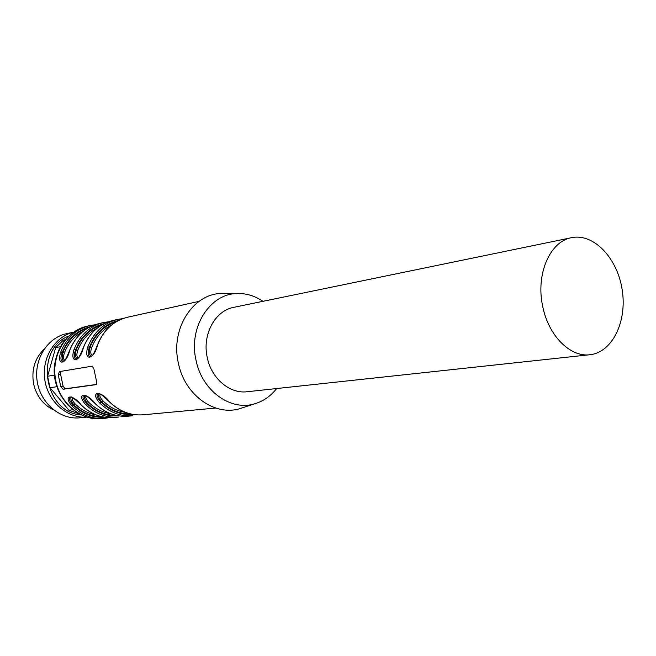 <?xml version="1.0" encoding="UTF-8"?>
<svg xmlns="http://www.w3.org/2000/svg" width="656" height="656" viewBox="0 0 656 656"><rect width="100%" height="100%" fill="white"/><g stroke="black" fill="none" stroke-linecap="round" stroke-linejoin="round"><path stroke-width="0.98" d="M44.141 349.14C34.711 358.43 31.217 370.091 33.669 384.113C36.597 396.232 43.263 404.85 53.669 409.959M56.769 386.728L50.028 387.704L68.921 410.197L72.693 409.787M60.311 346.721L55.653 347.655L47.593 376.257L54.399 375.158M55.653 347.655L63.378 340.12L65.116 339.759M86.772 417.142L79.794 417.815C60.278 419.897 40.508 403.317 37.195 381.382C33.645 359.488 47.388 337.651 66.609 333.666L73.456 332.182M86.723 417.126C67.379 418.577 48.15 401.923 44.854 380.185C41.344 358.479 54.555 336.741 73.415 332.207M80.967 414.912C43.968 412.731 34.055 349.468 68.618 336.069M78.441 413.616L68.921 410.197M50.028 387.704L47.593 376.257M571.532 237.685C550.113 241.293 535.739 273.937 542.594 305.811C548.113 335.331 570.121 357.495 589.916 354.732C612.425 352.428 627.308 321.301 622.167 289.714C617.403 258.079 593.713 232.995 571.573 237.677L571.532 237.685M571.573 237.677L233.848 307.32C215.111 310.608 202.04 334.56 207.214 357.34C211.289 378.438 229.723 394.035 247.074 391.739L589.916 354.732M100.212 394.026C99.269 395.593 100.171 397.856 102.935 400.824C109.511 407.228 116.998 411.074 125.403 412.362M86.067 395.847C85.223 397.388 86.149 399.594 88.847 402.464C95.202 408.631 102.443 412.37 110.561 413.698M72.455 397.593C71.709 399.119 72.652 401.275 75.284 404.047C81.418 409.975 88.421 413.616 96.268 414.986M63.952 361.259C62.074 360.3 61.721 357.34 62.886 352.387L64.419 352.789C63.074 356.79 63.206 359.316 64.821 360.374M77.424 358.857C75.456 357.905 75.055 354.896 76.235 349.828L77.793 350.23C76.424 354.355 76.604 356.93 78.326 357.963M111.7 324.909C102.516 329.542 95.842 337.102 91.692 347.573C90.298 351.829 90.52 354.453 92.365 355.454M276.635 388.549C270.813 395.986 263.655 401.021 255.176 403.637C231.043 411.697 201.827 390.861 195.955 359.931C188.288 326.778 210.396 293.027 237.923 293.519C246.795 293.412 255.143 296.02 262.966 301.317M130.872 414.002C119.966 414.116 110.216 410.049 101.639 401.808L102.935 400.824M109.314 401.62L109.339 401.767C96.391 389.369 98.892 394.715 98.203 393.518C95.981 394.986 96.908 397.807 100.975 401.972L101.639 401.808C98.63 397.913 97.76 395.166 99.023 393.567M116.128 415.387C105.468 415.412 95.948 411.427 87.576 403.432L88.847 402.464M94.931 403.276L94.956 403.415C82.221 391.247 84.788 396.495 84.099 395.314C81.967 396.749 82.91 399.504 86.92 403.588L87.576 403.432C84.624 399.635 83.73 396.954 84.911 395.379M101.934 416.716C91.504 416.658 82.205 412.755 74.038 404.998L75.284 404.047M81.09 404.867L81.114 404.998C68.601 393.051 71.184 398.2 70.52 397.044C68.47 398.438 69.429 401.136 73.39 405.154L74.038 404.998C71.135 401.292 70.225 398.668 71.324 397.118M91.692 347.573L90.093 347.163C95.432 334.052 104.206 325.556 116.407 321.67M91.43 356.364C89.355 355.421 88.904 352.354 90.093 347.163L89.421 347.303C87.355 353.182 87.789 356.323 90.733 356.725C91.209 355.946 92.004 358.725 97.383 345.122L97.441 345.269M242.728 407.72L240.629 408.409C215.234 416.896 184.459 395.191 178.317 362.85C170.273 328.189 193.643 292.904 222.605 293.429L224.819 293.437M90.274 326.713C77.195 330.181 67.855 338.783 62.238 352.526C60.213 358.192 60.557 361.226 63.279 361.636C63.681 360.915 64.37 363.604 69.569 350.484L69.692 350.402C66.502 364.654 56.211 366.54 60.705 352.141C66.576 337.832 76.342 328.976 90.003 325.556L87.207 326.18C66.379 330.583 51.512 354.502 55.407 378.528C59.048 402.595 80.524 420.824 101.696 418.643L104.55 418.38C92.447 419.282 81.647 415.182 72.144 406.089C62.263 394.978 72.537 393.485 81.27 405.047C90.864 414.264 101.754 418.413 113.955 417.503C101.68 418.413 90.733 414.248 81.114 405.006L81.27 405.047M104.173 323.646C90.823 327.106 81.287 335.872 75.571 349.968C73.521 355.732 73.915 358.824 76.744 359.226C77.195 358.471 77.916 361.218 83.205 347.86L83.345 347.762C80.147 362.284 69.446 364.236 74.005 349.566C79.934 335.003 89.815 325.991 103.648 322.531L99.228 323.515C85.444 326.959 75.604 335.921 69.692 350.402M96.604 384.391L65.018 388.819L63.074 386.072L60.59 374.338L60.959 371.353M109.339 401.767L109.511 401.816C119.367 411.41 130.544 415.732 143.041 414.805C130.47 415.732 119.244 411.394 109.363 401.792M133.324 414.477C121.262 415.346 110.47 411.181 100.975 401.972L99.663 402.948C89.47 391.394 100.565 389.787 109.511 401.816M94.956 403.415L95.12 403.465C104.845 412.862 115.874 417.101 128.223 416.183C115.8 417.101 104.722 412.854 94.981 403.44M118.621 415.863C106.78 416.642 96.219 412.558 86.92 403.588L85.641 404.547C75.604 393.223 86.28 391.673 95.12 403.465M104.46 417.2C92.84 417.897 82.492 413.879 73.39 405.154L72.144 406.089M88.019 327.943C76.391 331.838 68.011 339.988 62.886 352.387L60.705 352.141M101.951 324.868C90.036 328.754 81.459 337.077 76.235 349.828L74.005 349.566M97.391 345.097C103.435 330.05 113.545 320.743 127.74 317.184C113.636 320.718 103.558 329.993 97.531 345.023L97.383 345.122M97.531 345.023C94.316 359.824 83.205 361.85 87.822 346.901L89.421 347.303C95.251 332.854 104.976 323.908 118.597 320.472M96.301 384.605L63.107 389.254L60.754 386.597L58.261 374.863L59.368 371.616L92.291 366.155L93.939 369.107L96.547 381.448L96.26 384.621M83.156 331.321C74.587 335.872 68.339 343.031 64.419 352.789M97.162 328.172C88.289 332.772 81.836 340.12 77.793 350.23M128.223 416.183L132.906 415.748C120.507 416.667 109.429 412.403 99.663 402.948M113.955 417.503L118.457 417.085C106.215 418.003 95.276 413.821 85.641 404.547M109.208 417.651L104.55 418.38L109.216 417.651M83.214 347.836C89.191 333.068 99.195 323.925 113.217 320.407C99.269 323.9 89.314 333.01 83.345 347.762M87.822 346.901C93.816 332.059 103.804 322.891 117.801 319.39L113.217 320.407M58.261 374.863L60.59 374.338M60.754 386.597L63.074 386.072M63.107 389.254L65.018 388.819M237.923 293.519L222.605 293.429M255.176 403.637L240.629 408.409M94.669 324.827L90.003 325.556M69.577 350.468C75.489 335.962 85.37 326.983 99.228 323.515M108.486 321.784L103.648 322.531M122.836 318.627L117.801 319.39M199.006 301.375L127.74 317.184M215.726 408.057L143.041 414.805M87.207 326.18C68.314 331.731 57.367 345.122 54.374 366.351C51.635 394.568 75.735 421.439 101.696 418.643"/></g></svg>
